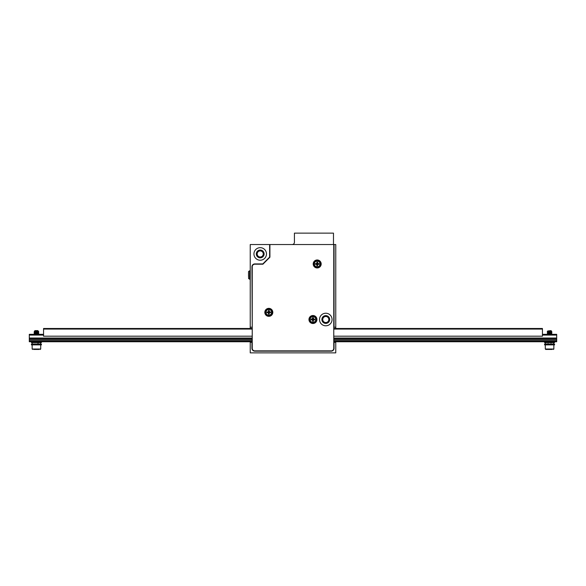 <?xml version="1.0" encoding="UTF-8"?>
<svg xmlns="http://www.w3.org/2000/svg" width="586" height="586" viewBox="0 0 586 586"><rect width="100%" height="100%" fill="white"/><g stroke="black" fill="none" stroke-linecap="round" stroke-linejoin="round"><path stroke-width="0.88" d="M335.763 328.49L335.763 327.208L334.049 327.208L334.049 244.538L250.237 244.538L250.237 328.49M250.237 341.748L250.237 342.319L251.951 342.319L251.951 348.304A2.849 2.849 0 0 0 254.8 351.153L331.2 351.153A2.849 2.849 0 0 0 334.049 348.304L334.049 342.319L335.763 342.319L335.763 341.748M269.626 244.538L269.626 257.1L262.806 263.92L254.8 263.92A2.849 2.849 0 0 0 251.951 266.769L252.236 327.208M251.951 327.208L250.237 327.208M250.237 342.319L250.237 352.867L335.763 352.867L335.763 342.319M335.763 327.208L335.763 244.538L334.049 244.538M253.943 253.943A6.27 6.27 0 0 1 263.348 248.515A6.27 6.27 0 0 1 263.348 259.378A6.27 6.27 0 0 1 253.943 253.943M257.173 253.943A3.04 3.04 0 0 0 261.737 256.58A3.04 3.04 0 0 0 261.737 251.306A3.04 3.04 0 0 0 257.173 253.943M256.316 253.943A3.897 3.897 0 0 1 262.162 250.566A3.897 3.897 0 0 1 262.162 257.32A3.897 3.897 0 0 1 256.316 253.943M322.74 319.509A3.04 3.04 0 0 0 327.303 322.146A3.04 3.04 0 0 0 327.303 316.88A3.04 3.04 0 0 0 322.74 319.509M321.89 319.509A3.897 3.897 0 0 1 327.735 316.14A3.897 3.897 0 0 1 327.735 322.886A3.897 3.897 0 0 1 321.89 319.509M542.446 334.335L556.7 334.335L556.7 338.041L333.764 338.041M556.7 335.075L542.446 335.075M43.554 335.075L29.3 335.075L29.3 338.041L252.236 338.041M29.3 338.041L29.3 341.748L252.236 341.748M333.764 341.748L556.7 341.748L556.7 338.041M29.3 335.075L29.3 334.335L43.554 334.335M29.3 338.664L252.236 338.664M333.764 338.664L556.7 338.664M29.3 339.755L252.236 339.755M333.764 339.755L556.7 339.755M29.3 340.041L252.236 340.041M333.764 340.041L556.7 340.041M29.3 341.133L252.236 341.133M333.764 341.133L556.7 341.133M252.236 329.061L43.554 329.061L43.554 328.49L252.236 328.49M333.764 336.188L542.446 336.188L542.446 328.49L333.764 328.49M43.554 329.061L43.554 336.188L252.236 336.188M542.446 329.061L333.764 329.061M34.464 334.057L38.705 333.478L34.149 332.973L38.705 332.482L34.164 331.998L37.621 331.486C32.318 331.339 35.131 331.178 38.127 330.987L38.127 330.987C35.131 331.178 32.318 331.339 37.621 331.486L38.581 331.698L34.156 332.13L38.705 332.643L34.149 333.141L38.705 333.632L34.171 334.115L35.651 334.335M37.929 334.335L36.164 334.203M39.137 349.446L33.717 349.446M35.123 330.629L37.856 330.629L38.207 331.193L37.672 331.061M34.999 330.629L34.362 331.273L35.182 331.566M38.705 331.647L36.947 330.987M38.127 330.987L34.669 331.464M36.691 331.713L37.658 331.808M36.164 332.914L34.721 332.636L38.207 331.947L35.182 332.562M36.691 332.709L37.658 332.804M38.207 332.936L34.647 333.427L37.658 333.8M37.445 334.335L38.207 333.932L34.94 334.335M38.691 334.452L37.672 334.057M36.164 333.91L35.197 333.815M34.647 333.434L37.672 333.06M38.207 332.189L37.672 332.064M36.164 331.918L34.669 331.661L38.207 331.193M549.382 330.987C555.03 331.178 547.566 331.339 547.317 331.486L551.851 331.962L547.471 332.401L548.32 332.877M548.35 332.621L551.851 332.958L547.368 333.419L548.32 333.874M548.35 333.617L549.829 333.727M551.543 333.874L547.917 334.335M547.397 334.335L551.8 333.822L550.825 333.375M550.796 333.632L549.316 333.522M547.602 333.375L551.851 332.804L549.316 332.526M547.602 332.379L551.77 331.837L549.316 331.522M552.137 349.446L545.727 349.446L545.295 349.022L553.851 349.022L553.418 349.446M547.793 330.987L551.001 330.629L551.521 331.156L548.32 331.881M547.749 331.031L547.302 331.478L547.815 331.779M549.829 332.028L551.338 332.277L547.815 332.775M549.829 333.024L551.338 333.273L547.793 333.998L551.338 333.478M549.829 334.02L551.074 334.335M550.503 334.335L547.309 334.269M549.316 333.229L548.35 333.134M547.793 332.753L551.353 332.504L548.35 332.13M547.793 331.749L551.236 331.566L549.99 331.295M549.573 344.026L554.561 344.026L554.561 344.883L544.584 344.883L544.584 344.026L549.573 344.026M549.573 341.748L554.561 341.748L554.561 342.605L544.584 342.605L544.584 341.748L549.573 341.748M545.485 344.026A1.428 1.428 0 0 1 545.493 342.605M548.115 343.63A1.428 1.428 0 0 1 547.961 344.026M36.427 341.748L41.416 341.748L41.416 342.605L31.439 342.605L31.439 341.748L36.427 341.748M36.427 344.026L41.416 344.026L41.416 344.883L31.439 344.883L31.439 344.026L36.427 344.026M32.34 344.026A1.428 1.428 0 0 1 32.347 342.605M333.478 244.538L333.478 233.133L294.428 233.133L294.428 242.252A2.278 2.278 0 0 1 292.143 244.538M316.828 263.099L316.191 263.634A1.055 1.055 0 0 0 316.191 264.293L316.103 264.293A0.762 0.762 0 0 1 316.865 265.048L316.33 264.323M317.553 264.828L317.517 265.795L316.865 265.795L316.865 265.048M317.517 265.048A0.762 0.762 0 0 1 318.279 264.293L317.524 264.96A1.055 1.055 0 0 1 316.858 264.96M317.524 262.968A1.055 1.055 0 0 0 316.858 262.968L316.865 262.132L317.517 262.132L318.052 263.605M318.191 264.293A1.055 1.055 0 0 0 318.191 263.634L318.279 263.634A0.762 0.762 0 0 1 317.517 262.88M318.279 263.634L319.026 263.634L319.026 264.293L318.279 264.293M316.103 264.293L315.356 264.293L315.356 263.634L316.191 263.634M316.865 262.88A0.762 0.762 0 0 1 316.103 263.634M316.77 263.964A0.425 0.425 0 0 1 317.37 263.583A0.425 0.425 0 0 1 317.129 264.381A0.425 0.425 0 0 1 316.77 263.964M313.766 263.964A3.421 3.421 0 0 1 318.901 261.004A3.421 3.421 0 0 1 318.901 266.923A3.421 3.421 0 0 1 313.766 263.964M312.594 318.652L311.957 319.18A1.055 1.055 0 0 0 311.957 319.846L311.869 319.839A0.762 0.762 0 0 1 312.631 320.601L312.089 319.875M313.32 320.374L313.283 321.348L312.631 321.348L312.631 320.601M313.283 320.601A0.762 0.762 0 0 1 314.045 319.839L313.29 320.513A1.055 1.055 0 0 1 312.624 320.513M311.869 319.839L311.122 319.839L311.122 319.187L312.624 318.513L312.631 317.678L313.283 317.678L313.818 319.15M313.957 319.846A1.055 1.055 0 0 0 313.957 319.18L314.045 319.187A0.762 0.762 0 0 1 313.283 318.425M314.045 319.187L314.792 319.187L314.792 319.839L314.045 319.839M312.631 318.425A0.762 0.762 0 0 1 311.869 319.187M312.536 319.509A0.425 0.425 0 0 1 313.136 319.128A0.425 0.425 0 0 1 312.895 319.934A0.425 0.425 0 0 1 312.536 319.509M309.533 319.509A3.421 3.421 0 0 1 314.667 316.55A3.421 3.421 0 0 1 314.667 322.476A3.421 3.421 0 0 1 309.533 319.509M268.447 311.481L267.809 312.008A1.055 1.055 0 0 0 267.809 312.675L267.721 312.668A0.762 0.762 0 0 1 268.483 313.429L267.949 312.704M269.172 313.21L269.135 314.177L268.483 314.177L268.483 313.429M269.135 313.429A0.762 0.762 0 0 1 269.897 312.668L269.142 313.342A1.055 1.055 0 0 1 268.476 313.342M269.142 311.342A1.055 1.055 0 0 0 268.476 311.342L268.483 310.507L269.135 310.507L269.67 311.986M269.809 312.675A1.055 1.055 0 0 0 269.809 312.008L269.897 312.016A0.762 0.762 0 0 1 269.135 311.254M269.897 312.016L270.644 312.016L270.644 312.668L269.897 312.668M267.721 312.668L266.974 312.668L266.974 312.016L267.809 312.008M268.483 311.254A0.762 0.762 0 0 1 267.721 312.016M268.388 312.345A0.425 0.425 0 0 1 268.989 311.964A0.425 0.425 0 0 1 268.747 312.763A0.425 0.425 0 0 1 268.388 312.345M265.392 312.345A3.421 3.421 0 0 1 270.52 309.379A3.421 3.421 0 0 1 270.52 315.305A3.421 3.421 0 0 1 265.392 312.345M269.912 244.538L269.912 257.217L262.924 264.205L254.8 264.205A2.564 2.564 0 0 0 252.236 266.769L252.236 348.304A2.564 2.564 0 0 0 254.8 350.875L331.2 350.875A2.564 2.564 0 0 0 333.764 348.304L333.764 244.538M313.202 263.964A3.992 3.992 0 0 1 319.187 260.506A3.992 3.992 0 0 1 319.187 267.421A3.992 3.992 0 0 1 313.202 263.964M308.961 319.509A3.992 3.992 0 0 1 314.953 316.059A3.992 3.992 0 0 1 314.953 322.967A3.992 3.992 0 0 1 308.961 319.509M264.821 312.345A3.992 3.992 0 0 1 270.805 308.888A3.992 3.992 0 0 1 270.805 315.803A3.992 3.992 0 0 1 264.821 312.345M319.509 319.509A6.27 6.27 0 0 1 328.922 314.081A6.27 6.27 0 0 1 328.922 324.944A6.27 6.27 0 0 1 319.509 319.509M248.53 276.46L248.53 272.431M248.53 274.453L248.53 275.625M32.149 344.883L32.149 349.022L40.705 349.022L40.273 349.446M314.338 263.964A2.849 2.849 0 0 1 318.616 261.495A2.849 2.849 0 0 1 318.616 266.432A2.849 2.849 0 0 1 314.338 263.964M310.104 319.509A2.849 2.849 0 0 1 314.382 317.041A2.849 2.849 0 0 1 314.382 321.985A2.849 2.849 0 0 1 310.104 319.509M312.624 318.513A1.055 1.055 0 0 1 313.29 318.513M265.956 312.345A2.849 2.849 0 0 1 270.234 309.877A2.849 2.849 0 0 1 270.234 314.814A2.849 2.849 0 0 1 265.956 312.345M248.53 271.75L248.611 278.621L250.237 279.317M248.611 271.457L249.636 270.813L249.636 279.266M40.705 344.883L40.705 349.022M32.149 349.022L32.582 349.446M38.691 332.665L38.185 332.958L38.691 333.456M38.185 331.962L38.691 331.669M34.669 332.46L34.164 332.167M34.669 333.456L34.164 333.163M38.185 333.954L38.691 333.661M34.669 334.452L34.164 334.159M34.669 333.661L34.164 333.954M34.669 332.665L34.164 332.958M38.185 332.159L38.691 332.46M34.669 331.661L34.164 331.962M38.185 331.163L38.625 331.42M545.295 344.883L545.295 349.022M553.851 344.883L553.851 349.022M551.353 331.251L551.844 331.779M551.836 331.984L551.353 332.504M551.338 333.273L551.836 332.98M551.338 334.269L551.836 333.976M547.815 332.98L547.309 333.273M551.338 332.482L551.844 332.775M547.815 331.976L547.302 332.277M553.66 344.026L553.653 342.605M551.016 343.081L551.192 342.605M40.515 344.026L40.507 342.605M38.039 344.026L38.046 342.605M249.636 270.813L250.237 270.761"/></g></svg>
